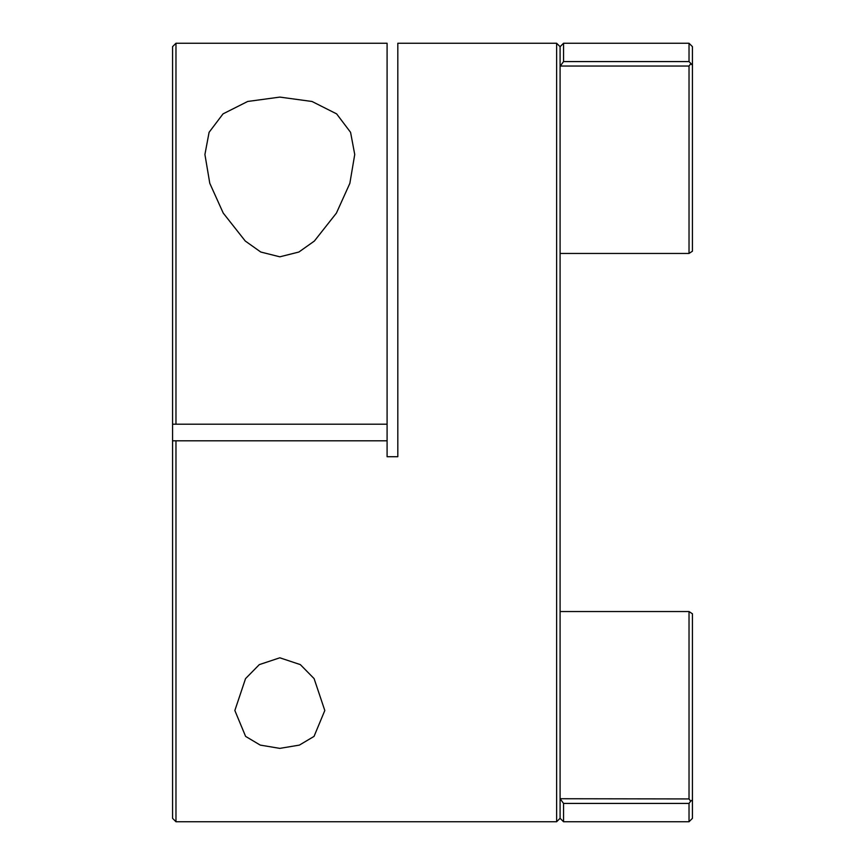 <?xml version="1.0" encoding="UTF-8"?>
<svg xmlns="http://www.w3.org/2000/svg" width="865" height="865" viewBox="0 0 865 865"><rect width="100%" height="100%" fill="white"/><g stroke="black" fill="none" stroke-linecap="round" stroke-linejoin="round"><path stroke-width="1.3" d="M175.973 821.75L172.567 818.344L172.567 440.804L175.973 440.804L175.973 821.75L556.627 821.75L556.627 43.25L397.814 43.25L397.814 456.72L387.088 456.72L387.088 440.804L175.973 440.804M560.087 611.544L689.027 611.544L692.433 613.804L692.433 818.344L689.027 821.75L689.027 803.423L563.548 803.423L563.548 821.75L560.087 818.29L556.627 821.75M279.828 748.376L260.246 745.1L245.606 736.385L234.847 710.511L245.541 678.625L259.305 664.623L279.828 657.8L300.339 664.612L314.103 678.614L324.808 710.511L314.038 736.396L299.398 745.1L279.828 748.376M279.828 256.819L260.754 252.018L245.26 241.021L223.213 213.049L209.784 183.294L204.919 154.489L209.092 132.302L223.029 113.877L247.682 101.465L279.828 97.096L312.027 101.486L336.636 113.888L350.574 132.334L354.736 154.489L349.849 183.358L336.409 213.104L314.363 241.054L298.879 252.029L279.828 256.819M563.548 43.25L563.548 61.577L689.027 61.577L689.027 43.25L563.548 43.25L560.087 46.71L560.087 818.29M173.789 440.804L172.567 440.804L172.567 46.656L175.973 43.25L175.973 424.196L172.567 424.196M560.087 798.73L689.027 798.936L689.027 611.544M387.088 440.804L387.088 43.25L175.973 43.25M689.027 43.25L692.433 46.656L692.433 251.196L689.027 253.456L689.027 66.043L560.293 66.043L563.548 61.577M387.088 424.196L174.341 424.196M563.548 803.423L560.282 798.936M689.027 253.456L560.087 253.456M689.027 61.577L692.433 65.102L690.659 63.805L689.027 66.043M689.027 798.936L690.659 801.195L689.027 803.423M692.433 799.898L690.659 801.195M560.087 46.71L556.627 43.25M689.027 821.75L563.548 821.75"/></g></svg>
